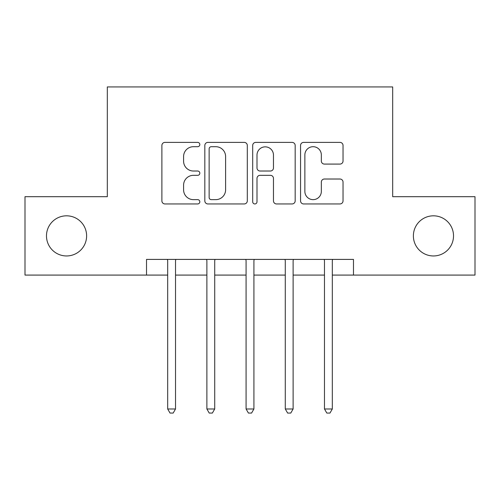 <?xml version="1.0" encoding="UTF-8"?>
<svg xmlns="http://www.w3.org/2000/svg" width="500" height="500" viewBox="0 0 500 500"><rect width="100%" height="100%" fill="white"/><g stroke="black" fill="none" stroke-linecap="round" stroke-linejoin="round"><path stroke-width="0.75" d="M199.825 144.544A2.156 2.156 0 0 0 197.675 142.387L164.969 142.387A3.075 3.075 0 0 0 161.887 145.469L161.887 200.875A3.075 3.075 0 0 0 164.969 203.95L197.675 203.95A2.156 2.156 0 0 0 199.825 201.8A2.156 2.156 0 0 0 197.675 199.644L193.438 199.644A9.85 9.85 0 0 1 183.588 189.794L183.588 185.175A9.85 9.85 0 0 1 193.438 175.325L197.675 175.325A2.156 2.156 0 0 0 199.825 173.169A2.156 2.156 0 0 0 197.675 171.019L193.438 171.019A9.85 9.85 0 0 1 183.588 161.169L183.588 156.55A9.85 9.85 0 0 1 193.438 146.7L197.675 146.7A2.156 2.156 0 0 0 199.825 144.544M413.381 235.888A20.069 20.069 0 0 0 433.45 255.956A20.069 20.069 0 0 0 453.519 235.888A20.069 20.069 0 0 0 433.45 215.819A20.069 20.069 0 0 0 413.381 235.888M46.481 235.888A20.069 20.069 0 0 0 66.55 255.956A20.069 20.069 0 0 0 86.619 235.888A20.069 20.069 0 0 0 66.55 215.819A20.069 20.069 0 0 0 46.481 235.888M339.956 164.088A3.075 3.075 0 0 0 343.038 161.012L343.038 145.469A3.075 3.075 0 0 0 339.956 142.387L303.637 142.387A3.075 3.075 0 0 0 300.556 145.469L300.556 200.875A3.075 3.075 0 0 0 303.637 203.95L339.956 203.95A3.075 3.075 0 0 0 343.038 200.875L343.038 182.1A3.075 3.075 0 0 0 339.956 179.019L324.412 179.019A3.075 3.075 0 0 0 321.337 182.1L321.337 191.406A8.231 8.231 0 0 1 313.1 199.644A8.231 8.231 0 0 1 304.869 191.406L304.869 154.931A8.231 8.231 0 0 1 313.1 146.7A8.231 8.231 0 0 1 321.337 154.931L321.337 161.012A3.075 3.075 0 0 0 324.412 164.088L339.956 164.088M146.519 275.087L25 275.087L25 196.688L107.319 196.688L107.319 86.931L392.681 86.931L392.681 196.688L475 196.688L475 275.087L353.481 275.087L353.481 259.406L146.519 259.406L146.519 275.087L167.681 275.087M247.306 145.469A3.075 3.075 0 0 0 244.231 142.387L207.906 142.387A3.075 3.075 0 0 0 204.831 145.469L204.831 200.875A3.075 3.075 0 0 0 207.906 203.95L244.231 203.95A3.075 3.075 0 0 0 247.306 200.875L247.306 145.469M255.769 142.387L292.094 142.387A3.075 3.075 0 0 1 295.169 145.469L295.169 200.875A3.075 3.075 0 0 1 292.094 203.95L276.55 203.95A3.075 3.075 0 0 1 273.469 200.875L273.469 178.406A3.075 3.075 0 0 0 270.394 175.325L260.081 175.325A3.075 3.075 0 0 0 257 178.406L257 201.8A2.156 2.156 0 0 1 254.85 203.95A2.156 2.156 0 0 1 252.694 201.8L252.694 145.469A3.075 3.075 0 0 1 255.769 142.387M175.525 275.087L206.881 275.087M214.719 275.087L246.081 275.087M253.919 275.087L285.281 275.087M293.119 275.087L324.475 275.087M332.319 275.087L353.481 275.087M211.294 146.7A2.156 2.156 0 0 0 209.137 148.856L209.137 197.488A2.156 2.156 0 0 0 211.294 199.644L215.756 199.644A9.85 9.85 0 0 0 225.606 189.794L225.606 156.55A9.85 9.85 0 0 0 215.756 146.7L211.294 146.7M273.469 155.087A8.231 8.231 0 0 0 265.238 146.85A8.231 8.231 0 0 0 257 155.087L257 167.938A3.075 3.075 0 0 0 260.081 171.019L270.394 171.019A3.075 3.075 0 0 0 273.469 167.938L273.469 155.087M175.906 259.406L175.75 259.806A3.137 3.137 0 0 0 175.525 260.975L175.525 408.988L167.681 408.988L167.681 260.975A3.137 3.137 0 0 0 167.456 259.806L167.294 259.406M175.525 408.988L173.169 413.069L170.037 413.069L167.681 408.988M215.106 259.406L214.95 259.806A3.137 3.137 0 0 0 214.719 260.975L214.719 408.988L206.881 408.988L206.881 260.975A3.137 3.137 0 0 0 206.656 259.806L206.494 259.406M214.719 408.988L212.369 413.069L209.231 413.069L206.881 408.988M254.306 259.406L254.144 259.806A3.137 3.137 0 0 0 253.919 260.975L253.919 408.988L246.081 408.988L246.081 260.975A3.137 3.137 0 0 0 245.856 259.806L245.694 259.406M253.919 408.988L251.569 413.069L248.431 413.069L246.081 408.988M293.506 259.406L293.344 259.806A3.137 3.137 0 0 0 293.119 260.975L293.119 408.988L285.281 408.988L285.281 260.975A3.137 3.137 0 0 0 285.05 259.806L284.894 259.406M293.119 408.988L290.769 413.069L287.631 413.069L285.281 408.988M332.706 259.406L332.544 259.806A3.137 3.137 0 0 0 332.319 260.975L332.319 408.988L324.475 408.988L324.475 260.975A3.137 3.137 0 0 0 324.25 259.806L324.094 259.406M332.319 408.988L329.963 413.069L326.831 413.069L324.475 408.988"/></g></svg>
